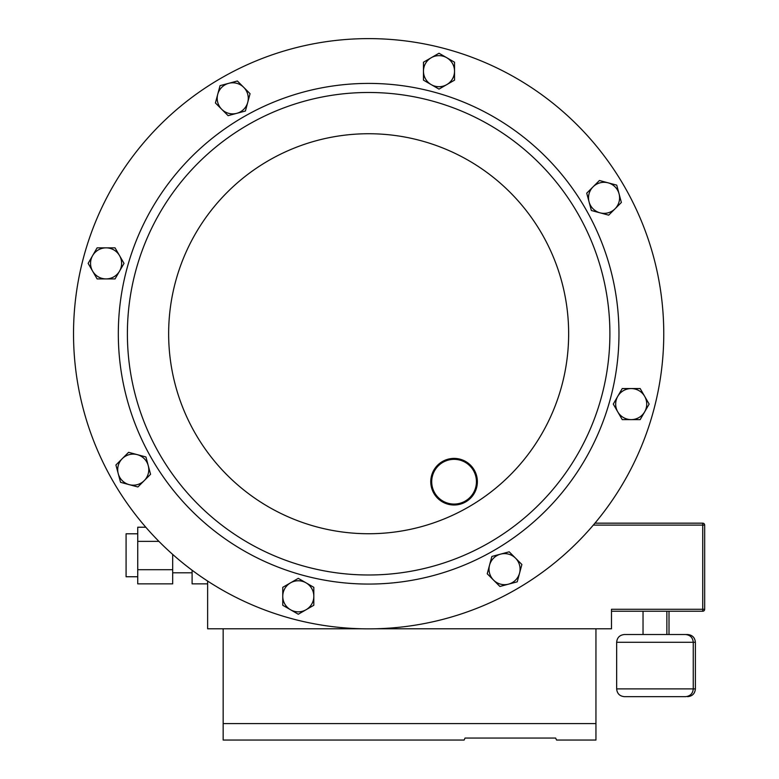 <?xml version="1.0" encoding="UTF-8"?>
<svg xmlns="http://www.w3.org/2000/svg" width="779" height="779" viewBox="0 0 779 779"><rect width="100%" height="100%" fill="white"/><g stroke="black" fill="none" stroke-linecap="round" stroke-linejoin="round"><path stroke-width="1.17" d="M137.737 576.742L126.081 576.742L126.081 533.8L137.737 533.8M654.954 634.525L685.481 634.525C690.204 634.992 692.794 637.573 693.252 642.295L693.252 688.889C692.794 693.612 690.204 696.202 685.481 696.66L624.427 696.66C619.704 696.202 617.114 693.612 616.656 688.889L695.384 688.889L695.384 642.295L616.656 642.295C617.114 637.573 619.704 634.992 624.427 634.525L654.954 634.525L643.035 634.525L643.035 611.233M626.559 634.525L643.035 634.525M594.952 523.167L702.736 523.167A1.938 1.938 0 0 1 704.674 525.104L704.674 609.285A1.938 1.938 0 0 1 702.736 611.233L611.486 611.233M137.737 569.702L172.685 569.702L172.685 583.861L137.737 583.861L137.737 541.376L158.926 541.376M145.79 527.217L137.737 527.217L137.737 541.376M207.633 583.861L192.101 583.861L192.101 570.228M207.633 581.066L207.633 628.789L223.164 628.789L223.164 723.603L595.945 723.603L595.945 740.05L556.566 740.05L555.631 738.054L465.044 738.054L464.118 740.05L465.044 738.054M464.118 740.05L223.164 740.05L223.164 723.603M223.164 628.789L362.04 628.789M375.254 628.789L611.486 628.789L611.486 609.285L702.736 609.285L702.736 525.104L593.306 525.104M669.005 611.233L669.005 634.525L666.873 634.525L666.873 611.233M666.873 634.525L687.623 634.525C692.336 634.992 694.926 637.573 695.384 642.295M555.631 738.054L556.566 740.05M595.945 628.789L595.945 723.603M172.685 569.702L172.685 554.405M120.56 482.328L137.883 486.972L150.561 474.294L145.926 456.961L128.593 452.326L122.254 458.665L115.915 465.005L120.56 482.328M148.244 465.628A15.531 15.531 0 0 1 129.217 484.655A15.531 15.531 0 0 1 122.254 458.665A15.531 15.531 0 0 1 148.244 465.628M88.144 263.38L97.112 278.921L115.049 278.921L124.017 263.38L115.049 247.849L97.112 247.849L88.144 263.38M119.538 271.15A15.531 15.531 0 0 1 92.633 271.15A15.531 15.531 0 0 1 106.08 247.849A15.531 15.531 0 0 1 119.538 271.15M220.048 85.651L215.413 102.974L221.752 109.313L228.091 115.652L245.414 111.017L250.059 93.694L243.72 87.345L237.371 81.006L220.048 85.651M236.758 113.335A15.531 15.531 0 0 1 217.731 94.308A15.531 15.531 0 0 1 243.72 87.345A15.531 15.531 0 0 1 236.758 113.335M616.734 185.139L599.411 180.504L593.062 186.843L586.723 193.182L591.368 210.505L608.691 215.15L621.369 202.472L616.734 185.139M589.051 201.849A15.531 15.531 0 0 1 608.068 182.822A15.531 15.531 0 0 1 615.03 208.811A15.531 15.531 0 0 1 589.051 201.849M298.289 614.232L313.82 605.264L313.82 587.327L298.289 578.359L282.758 587.327L282.758 605.264L298.289 614.232M306.059 582.848A15.531 15.531 0 0 1 306.059 609.753A15.531 15.531 0 0 1 282.758 596.295A15.531 15.531 0 0 1 306.059 582.848M438.996 53.245L423.464 62.213L423.464 80.149L438.996 89.108L454.527 80.149L454.527 62.213L438.996 53.245M431.235 84.629A15.531 15.531 0 0 1 431.235 57.724A15.531 15.531 0 0 1 454.527 71.181A15.531 15.531 0 0 1 431.235 84.629M517.237 581.825L521.881 564.502L509.193 551.814L491.87 556.459L487.235 573.782L499.914 586.47L517.237 581.825M500.537 554.142A15.531 15.531 0 0 1 519.554 573.159A15.531 15.531 0 0 1 493.574 580.121A15.531 15.531 0 0 1 500.537 554.142M649.141 404.087L640.172 388.555L622.236 388.555L613.268 404.087L622.236 419.618L640.172 419.618L649.141 404.087M617.757 396.326A15.531 15.531 0 0 1 644.652 396.326A15.531 15.531 0 0 1 631.204 419.618A15.531 15.531 0 0 1 617.757 396.326M465.258 501.072A22.367 22.367 0 0 0 473.447 470.526A22.367 22.367 0 0 0 442.891 462.337A22.367 22.367 0 0 0 434.701 492.893A22.367 22.367 0 0 0 465.258 501.072M442.423 461.528A23.302 23.302 0 0 1 474.255 470.058A23.302 23.302 0 0 1 465.725 501.88A23.302 23.302 0 0 1 433.893 493.36A23.302 23.302 0 0 1 442.423 461.528M248.014 124.806A241.256 241.256 0 0 1 577.58 213.115A241.256 241.256 0 0 1 489.27 542.671A241.256 241.256 0 0 1 159.714 454.361A241.256 241.256 0 0 1 248.014 124.806A241.256 241.256 0 0 1 577.58 213.115A241.256 241.256 0 0 1 489.27 542.671M221.08 78.153A295.124 295.124 0 0 1 624.222 186.181A295.124 295.124 0 0 1 516.204 589.323A295.124 295.124 0 0 1 113.062 481.295A295.124 295.124 0 0 1 221.08 78.153M704.674 609.285L702.736 609.285L702.736 611.233M702.736 523.167L702.736 525.104L704.674 525.104M493.808 550.529A250.322 250.322 0 0 1 151.856 458.899A250.322 250.322 0 0 1 243.486 116.947A250.322 250.322 0 0 1 585.428 208.577A250.322 250.322 0 0 1 493.808 550.529M268.648 160.532A199.999 199.999 0 0 1 541.853 233.739A199.999 199.999 0 0 1 468.646 506.944A199.999 199.999 0 0 1 195.441 433.737A199.999 199.999 0 0 1 268.648 160.532M172.685 572.808L192.101 572.808M616.656 688.889L616.656 642.295M695.384 688.889C694.926 693.612 692.336 696.202 687.623 696.66"/></g></svg>
